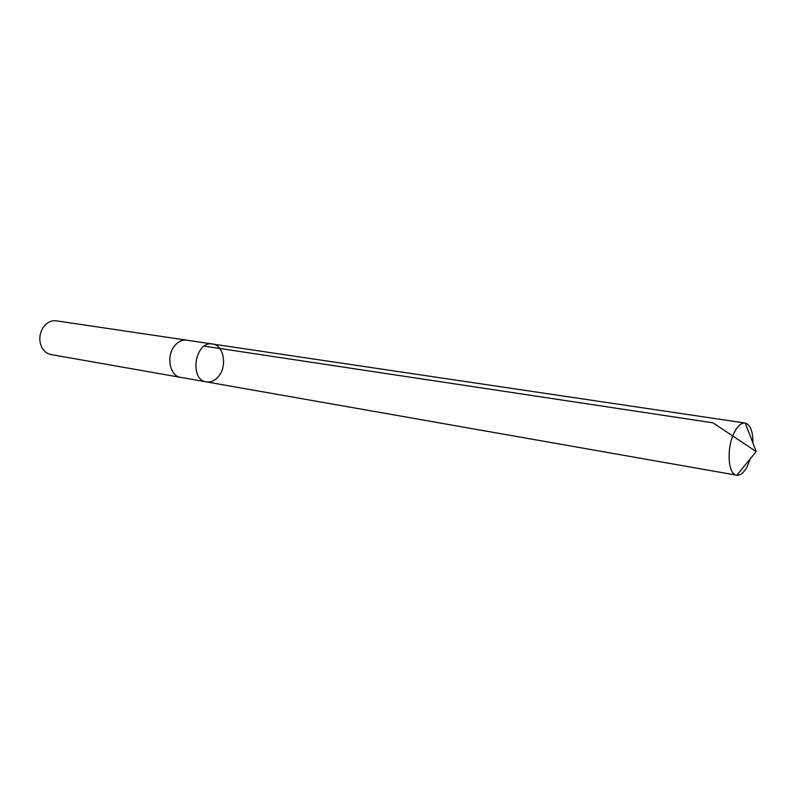 <?xml version="1.0" encoding="UTF-8"?>
<svg xmlns="http://www.w3.org/2000/svg" width="796" height="796" viewBox="0 0 796 796"><rect width="100%" height="100%" fill="white"/><g stroke="black" fill="none" stroke-linecap="round" stroke-linejoin="round"><path stroke-width="1.19" d="M180.871 377.404L180.662 377.374C169.578 376.14 165.827 355.384 175.02 345.345C178.513 341.385 182.403 339.663 186.692 340.181L212.522 344.011C195.159 340.399 188.761 379.841 206.373 381.891C210.85 382.518 214.88 380.707 218.472 376.468C227.566 366.1 223.815 345.076 212.522 344.011C195.159 340.399 188.761 379.841 206.373 381.891L736.668 475.202C727.564 474.655 726.33 446.049 734.947 431.223C738.23 425.412 741.623 422.676 745.126 423.034L745.255 423.054C750.389 424.716 752.946 431.382 752.926 443.064M750.399 458.665L747.165 466.685C743.882 472.695 740.419 475.55 736.798 475.232L736.668 475.202M206.373 381.891L180.662 377.374C169.578 376.14 165.817 355.384 175.02 345.345C178.513 341.385 182.403 339.663 186.692 340.181L186.901 340.21M180.662 377.374L50.884 354.538C45.521 353.334 41.989 349.583 40.297 343.275C39.193 337.932 40.009 332.907 42.745 328.181L44.845 325.375C48.258 321.833 52.088 320.32 56.347 320.838L186.692 340.181M204.274 346.131L712.947 422.815L756.2 451.601L745.255 423.054M212.522 344.011L745.126 423.034M756.2 451.601L736.798 475.232"/></g></svg>
